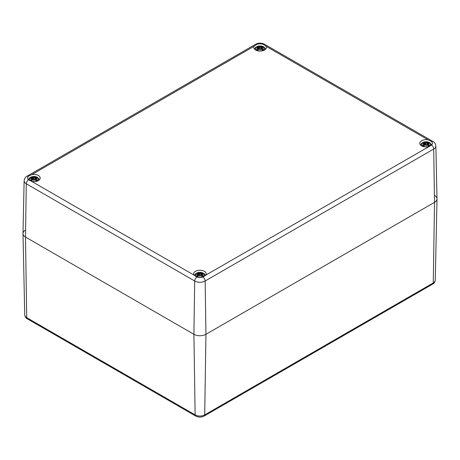 <?xml version="1.0" encoding="UTF-8"?>
<svg xmlns="http://www.w3.org/2000/svg" width="460" height="460" viewBox="0 0 460 460"><rect width="100%" height="100%" fill="white"/><g stroke="black" fill="none" stroke-linecap="round" stroke-linejoin="round"><path stroke-width="0.69" d="M434.51 195.391A8.504 4.91 180 0 1 437 198.927A8.504 4.91 180 0 1 434.51 202.337L205.942 334.299A8.504 4.91 180 0 1 193.913 334.299L25.49 237.067A8.504 4.91 180 0 1 23 233.651A8.504 4.91 180 0 1 25.49 230.121M196.845 277.058L193.988 275.08A6.296 3.634 180 0 1 193.631 273.873A6.296 3.634 180 0 1 199.927 270.238A6.296 3.634 180 0 1 206.218 273.873A6.296 3.634 180 0 1 205.861 275.08L203.009 277.058L201.25 277.426A6.296 3.634 180 0 1 198.599 277.426L196.845 277.058A3.404 1.966 120 0 0 194.706 281.002A7.377 4.261 0 0 0 205.143 281.002A3.404 1.966 -120 0 0 203.009 277.058M428.179 146.728A6.296 3.634 180 0 1 419.796 143.301A6.296 3.634 180 0 1 428.179 139.874L431.578 141.536L432.245 142.537A6.296 3.634 180 0 1 432.383 143.301A6.296 3.634 180 0 1 432.245 144.066L431.578 145.095L205.861 275.08M254.138 46.247L256.99 44.304L258.75 43.901A6.296 3.634 180 0 1 261.401 43.901L263.154 44.304L266.012 46.247A6.296 3.634 180 0 1 266.369 47.455A6.296 3.634 180 0 1 260.072 51.089A6.296 3.634 180 0 1 253.782 47.455A6.296 3.634 180 0 1 254.138 46.247L31.82 174.599A6.296 3.634 180 0 1 40.204 178.026A6.296 3.634 180 0 1 31.82 181.453L28.422 179.826L27.755 178.79A6.296 3.634 180 0 1 27.617 178.026A6.296 3.634 180 0 1 27.755 177.261L28.422 176.266L31.82 174.599M28.422 176.266A3.404 1.966 -120 0 0 26.996 176.237C25.587 176.749 24.633 178.238 24.127 180.705L23 233.53A8.504 4.91 0 0 0 25.49 237.067L193.913 334.299A8.504 4.91 0 0 0 205.942 334.299L434.51 202.337A8.504 4.91 0 0 0 437 198.806L435.873 145.975C435.396 143.549 434.441 142.059 433.004 141.507A3.404 1.966 -60 0 0 431.578 141.536M256.916 50.324A4.468 2.576 180 0 1 258.917 46.011A4.468 2.576 180 0 1 264.391 49.168A4.468 2.576 180 0 1 256.916 50.324M258.33 48.38A11.04 7.895 124.8 0 0 256.789 49.461L257.025 49.421A10.954 7.837 -55.2 0 1 258.393 48.478L258.428 47.978A10.954 7.676 6.9 0 0 256.542 48.202A10.954 9.873 168.6 0 1 258.428 47.69L258.365 47.357L256.881 47.127M256.789 49.461A3.858 2.225 180 0 0 258.054 50.197L258.054 50.197A11.04 4.617 -63.7 0 1 259.198 48.881L259.831 48.783A10.954 0.333 79 0 0 260.072 50.243A10.954 0.333 -79 0 0 260.32 48.783L260.952 48.881A11.04 4.617 63.7 0 1 262.096 50.197A3.858 2.225 180 0 0 263.361 49.461A11.04 7.895 -124.8 0 0 261.815 48.38L261.717 47.978A10.954 7.676 -6.9 0 1 263.609 48.202A10.954 9.873 -168.6 0 0 261.717 47.69L262.096 46.402A11.04 5.727 107.7 0 0 260.952 46.868L260.32 46.886A10.954 1.863 -84.6 0 0 260.072 46.167A10.954 1.863 84.6 0 0 259.831 46.886L259.198 46.868A11.04 5.727 -107.7 0 0 258.054 46.402A3.858 2.225 180 0 0 256.789 47.133A11.04 6.785 46.7 0 1 258.33 47.368L258.428 47.69M261.815 47.368A11.04 6.785 -46.7 0 1 263.361 47.133L263.12 47.173M259.198 48.881L259.135 48.904A10.954 4.577 116.3 0 0 258.123 50.054A3.421 1.978 180 0 1 257.197 49.507M260.072 50.243L260.072 49.789A10.867 0.328 -101 0 1 259.911 48.806L259.135 48.904M260.239 48.806L260.239 48.806A10.867 0.328 101 0 1 260.072 49.789L260.239 48.818L260.952 48.881M263.361 49.461L262.953 49.507A3.421 1.978 180 0 1 262.039 50.059L262.022 50.054A10.954 4.577 -116.3 0 0 261.015 48.904M259.911 48.818L259.831 46.886M261.815 48.38L261.757 48.478A10.954 7.837 55.2 0 1 263.12 49.421L262.953 49.507M261.717 47.978L261.688 49.634M261.665 47.989L261.757 48.478L261.665 47.989M263.609 48.202L262.988 48.11L263.609 48.202M261.355 49.254L261.717 47.69M261.757 47.392L261.412 49.318M260.952 46.868L261.015 46.966A10.954 5.681 -72.3 0 1 262.022 46.535M260.32 46.886L261.015 46.966L261.194 49.076M260.072 46.167L260.072 47.656L260.239 46.983A10.867 1.851 95.4 0 0 260.072 46.431A10.867 1.851 -95.4 0 0 259.911 46.966L259.135 46.966L258.957 49.076M259.198 46.868L259.135 46.966A10.954 5.681 72.3 0 0 258.123 46.535L258.054 46.402M258.33 47.368L258.796 49.254M258.48 47.966L258.393 47.392M258.462 49.634L258.428 47.978M257.163 48.11L256.542 48.202L257.163 48.11M258.123 46.535L258.342 47.351M30.757 180.895A4.468 2.576 180 0 1 32.758 176.583A4.468 2.576 180 0 1 38.226 179.739A4.468 2.576 180 0 1 30.757 180.895M32.171 178.952A11.04 7.895 124.8 0 0 30.624 180.038L30.866 179.998A10.954 7.837 -55.2 0 1 32.234 179.049L32.269 178.549A10.954 7.676 6.9 0 0 30.377 178.779A10.954 9.873 168.6 0 1 32.269 178.267L32.206 177.928L30.716 177.698M30.624 180.038A3.858 2.225 180 0 0 31.889 180.768L31.889 180.768A11.04 4.617 -63.7 0 1 33.034 179.452L33.666 179.36A10.954 0.333 79 0 0 33.913 180.82A10.954 0.333 -79 0 0 34.155 179.36L34.787 179.452A11.04 4.617 63.7 0 1 35.932 180.768A3.858 2.225 180 0 0 37.197 180.038A11.04 7.895 -124.8 0 0 35.656 178.952L35.558 178.549A10.954 7.676 -6.9 0 1 37.444 178.779A10.954 9.873 -168.6 0 0 35.558 178.267L35.932 176.973A11.04 5.727 107.7 0 0 34.787 177.439L34.155 177.456A10.954 1.863 -84.6 0 0 33.913 176.738A10.954 1.863 84.6 0 0 33.666 177.456L33.034 177.439A11.04 5.727 -107.7 0 0 31.889 176.973A3.858 2.225 180 0 0 30.624 177.704A11.04 6.785 46.7 0 1 32.171 177.939L32.269 178.267M35.196 179.831L35.656 177.939A11.04 6.785 -46.7 0 1 37.197 177.704L36.961 177.744M33.034 179.452L32.971 179.48A10.954 4.577 116.3 0 0 31.964 180.63M33.913 180.82L33.913 180.366A10.867 0.328 -101 0 1 33.747 179.377L32.971 179.48M34.074 179.377L34.074 179.377A10.867 0.328 101 0 1 33.913 180.366L34.074 179.377M34.787 179.452L34.074 179.388M35.863 180.63L35.863 180.63A10.954 4.577 -116.3 0 0 34.851 179.48M33.752 179.388L33.666 177.456M35.656 178.952L35.592 179.049A10.954 7.837 55.2 0 1 36.961 179.998L37.197 180.038M35.558 178.549L35.523 180.205M35.5 178.566L35.592 179.049L35.5 178.566M37.444 178.779L36.823 178.687L37.444 178.779M37.105 177.698L35.621 177.928L35.558 178.267M35.592 177.968L35.5 178.376A10.867 9.798 11.4 0 1 36.651 178.635M36.788 180.078L36.788 180.078A3.421 1.978 180 0 1 35.874 180.63M35.247 179.894L35.5 178.376M34.787 177.439L34.851 177.537A10.954 5.681 -72.3 0 1 35.863 177.111M34.155 177.456L34.851 177.537L35.029 179.653M33.913 176.738L33.913 178.233L34.074 177.554M33.034 177.439L33.752 177.554M32.631 179.831L31.889 176.973M31.171 178.635A10.867 9.798 -11.4 0 1 32.321 178.365L32.234 177.968M32.298 180.205L32.269 178.549M31.004 178.687L30.377 178.779L31.004 178.687M32.321 178.376L32.574 179.894M422.93 146.171A4.468 2.576 180 0 1 424.931 141.858A4.468 2.576 180 0 1 430.405 145.015A4.468 2.576 180 0 1 422.93 146.171M424.344 144.227A11.04 7.895 124.8 0 0 422.803 145.308L423.039 145.268A10.954 7.837 -55.2 0 1 424.407 144.325L424.442 143.825A10.954 7.676 6.9 0 0 422.556 144.049A10.954 9.873 168.6 0 1 424.442 143.537L424.379 143.204L422.895 142.974M422.803 145.308A3.858 2.225 180 0 0 424.068 146.044L424.068 146.044A11.04 4.617 -63.7 0 1 425.212 144.727L425.845 144.63A10.954 0.333 79 0 0 426.086 146.09A10.954 0.333 -79 0 0 426.334 144.63L426.966 144.727A11.04 4.617 63.7 0 1 428.11 146.044A3.858 2.225 180 0 0 429.375 145.308A11.04 7.895 -124.8 0 0 427.829 144.227L427.731 143.825A10.954 7.676 -6.9 0 1 429.623 144.049A10.954 9.873 -168.6 0 0 427.731 143.537L428.11 142.249A11.04 5.727 107.7 0 0 426.966 142.715L426.334 142.732A10.954 1.863 -84.6 0 0 426.086 142.013A10.954 1.863 84.6 0 0 425.845 142.732L425.212 142.715A11.04 5.727 -107.7 0 0 424.068 142.249A3.858 2.225 180 0 0 422.803 142.979A11.04 6.785 46.7 0 1 424.344 143.215L424.442 143.537M427.369 145.101L427.829 143.215A11.04 6.785 -46.7 0 1 429.375 142.979L429.134 143.02M425.212 144.727L425.149 144.75A10.954 4.577 116.3 0 0 424.137 145.9M426.086 146.09L426.086 145.636A10.867 0.328 -101 0 1 425.925 144.653L425.149 144.75M426.253 144.653L426.253 144.653A10.867 0.328 101 0 1 426.086 145.636L426.253 144.653M426.966 144.727L426.247 144.664M428.036 145.9L428.036 145.9A10.954 4.577 -116.3 0 0 427.029 144.75M425.925 144.664L425.845 142.732M427.829 144.227L427.765 144.325A10.954 7.837 55.2 0 1 429.134 145.268L429.375 145.308M427.731 143.825L427.702 145.481M427.679 143.836L427.765 144.325L427.679 143.836M429.623 144.049L428.996 143.957L429.623 144.049M429.284 142.974L427.794 143.204L427.731 143.537M427.765 143.238L427.426 145.165M428.967 145.354L428.967 145.354A3.421 1.978 180 0 1 428.053 145.906M426.966 142.715L427.029 142.813A10.954 5.681 -72.3 0 1 428.036 142.381M426.334 142.732L427.029 142.813L427.208 144.923M426.086 142.013L426.086 143.503L426.247 142.83M425.212 142.715L425.925 142.83M424.804 145.101L424.068 142.249M424.752 145.165L424.407 143.238M424.476 145.481L424.442 143.825M423.177 143.957L422.556 144.049L423.177 143.957M196.765 276.742A4.468 2.576 180 0 1 198.772 272.429A4.468 2.576 180 0 1 204.24 275.586A4.468 2.576 180 0 1 196.765 276.742M198.185 274.798A11.04 7.895 124.8 0 0 196.638 275.885L196.88 275.845A10.954 7.837 -55.2 0 1 198.243 274.896L198.312 276.052M201.658 273.769L201.946 272.82A11.04 5.727 107.7 0 0 200.802 273.286L200.169 273.303A10.954 1.863 -84.6 0 0 199.927 272.584A10.954 1.863 84.6 0 0 199.68 273.303L199.048 273.286A11.04 5.727 -107.7 0 0 197.903 272.82A3.858 2.225 180 0 0 196.638 273.55A11.04 6.785 46.7 0 1 198.185 273.786L198.283 274.114A10.954 9.873 168.6 0 0 196.391 274.626A10.954 7.676 6.9 0 1 198.283 274.396L198.283 274.396M196.638 275.885A3.858 2.225 180 0 0 197.903 276.615L197.903 276.615A11.04 4.617 -63.7 0 1 199.048 275.298L199.68 275.207A10.954 0.333 79 0 0 199.927 276.667A10.954 0.333 -79 0 0 200.169 275.207L200.802 275.298A11.04 4.617 63.7 0 1 201.946 276.615A3.858 2.225 180 0 0 203.211 275.885A11.04 7.895 -124.8 0 0 201.67 274.798L201.572 274.396A10.954 7.676 -6.9 0 1 203.458 274.626A10.954 9.873 -168.6 0 0 201.572 274.114L201.67 273.786A11.04 6.785 -46.7 0 1 203.211 273.55L202.975 273.591M199.048 275.298L198.984 275.327A10.954 4.577 116.3 0 0 197.978 276.477A3.421 1.978 180 0 1 197.047 275.925M199.927 276.667L199.927 276.213A10.867 0.328 -101 0 1 199.761 275.224L198.984 275.327M200.088 275.224L200.088 275.224A10.867 0.328 101 0 1 199.927 276.213L200.088 275.235L200.802 275.298M203.211 275.885L202.802 275.925A3.421 1.978 180 0 1 201.888 276.477L201.877 276.477A10.954 4.577 -116.3 0 0 200.865 275.327M199.761 275.235L199.68 273.303M201.67 274.798L201.606 274.896A10.954 7.837 55.2 0 1 202.975 275.845L202.802 275.925M201.572 274.396L201.537 276.052M201.514 274.413L201.606 274.896L201.514 274.413M203.458 274.626L202.837 274.534L203.458 274.626M201.67 273.786L201.572 274.114M201.606 273.815L201.514 274.223A10.867 9.798 11.4 0 1 202.664 274.482M203.119 273.545L201.388 274.005L201.204 275.678M200.802 273.286L200.865 273.384A10.954 5.681 -72.3 0 1 201.877 272.958M200.169 273.303L200.865 273.384L201.043 275.5M199.927 272.584L199.927 274.079L200.088 273.401M199.048 273.286L199.761 273.401M198.191 273.769L197.903 272.82M198.185 273.786L198.335 274.223L198.243 273.815M198.283 274.114L198.588 275.741M197.012 274.534L196.391 274.626L197.012 274.534M24.127 180.705A7.377 4.261 0 0 0 26.289 183.77L25.49 237.067L26.72 317.653A2.553 1.472 -60 0 0 27.249 318.786L195.667 416.024C198.507 417.427 201.342 417.427 204.183 416.024A2.553 1.472 -120 0 0 204.711 414.891A6.768 3.91 180 0 1 195.138 414.891L26.72 317.653A6.768 3.91 180 0 1 24.736 314.939L23 233.651M195.667 416.024A2.553 1.472 -60 0 1 195.138 414.891L193.913 334.299L194.706 281.002L26.289 183.77A3.404 1.966 120 0 1 28.422 179.826M204.183 416.024L432.751 284.056A2.553 1.472 -120 0 0 433.28 282.929L204.711 414.891L205.942 334.299L205.143 281.002L433.711 149.04A7.377 4.261 0 0 0 435.873 145.975M432.751 284.056C434.096 283.458 434.936 282.175 435.263 280.209A6.768 3.91 180 0 1 433.28 282.929L434.51 202.337L433.711 149.04A3.404 1.966 60 0 0 431.578 145.095M201.25 277.426A3.973 2.294 180 0 1 198.599 277.426M432.245 142.537A3.973 2.294 180 0 1 432.245 144.066M263.154 44.304A3.404 1.966 -60 0 1 264.586 44.275L433.004 141.507M266.012 46.247L428.179 139.874M258.75 43.901A3.973 2.294 180 0 1 261.401 43.901M256.99 44.304A3.404 1.966 -120 0 0 255.564 44.275C258.572 42.768 261.579 42.768 264.586 44.275M27.755 178.79A3.973 2.294 180 0 1 27.755 177.261M193.988 275.08L31.82 181.453M262.096 46.402A3.858 2.225 180 0 1 263.361 47.133M261.665 47.794A10.867 9.798 11.4 0 1 262.815 48.058M257.335 48.058A10.867 9.798 -11.4 0 1 258.486 47.794M261.924 46.776A3.421 1.978 180 0 1 262.712 47.179M257.439 47.179A3.421 1.978 180 0 1 258.227 46.776M35.932 176.973A3.858 2.225 180 0 1 37.197 177.704M33.747 177.543A10.867 1.851 -95.4 0 1 33.913 177.002A10.867 1.851 95.4 0 1 34.074 177.543M31.964 177.111A10.954 5.681 72.3 0 1 32.971 177.537L32.792 179.653M31.947 180.63A3.421 1.978 180 0 1 31.033 180.078M35.759 177.353A3.421 1.978 180 0 1 36.547 177.755M31.274 177.755A3.421 1.978 180 0 1 32.062 177.353M428.11 142.249A3.858 2.225 180 0 1 429.375 142.979M427.679 143.641A10.867 9.798 11.4 0 1 428.829 143.905M425.925 142.813A10.867 1.851 -95.4 0 1 426.086 142.278A10.867 1.851 95.4 0 1 426.253 142.813M424.137 142.381A10.954 5.681 72.3 0 1 425.149 142.813L424.971 144.923M423.349 143.905A10.867 9.798 -11.4 0 1 424.499 143.641M424.126 145.906A3.421 1.978 180 0 1 423.211 145.354M427.938 142.623A3.421 1.978 180 0 1 428.726 143.025M423.453 143.025A3.421 1.978 180 0 1 424.241 142.623M201.946 272.82A3.858 2.225 180 0 1 203.211 273.55M199.761 273.389A10.867 1.851 -95.4 0 1 199.927 272.849A10.867 1.851 95.4 0 1 200.088 273.389M197.978 272.958A10.954 5.681 72.3 0 1 198.984 273.384L198.806 275.5M197.185 274.482A10.867 9.798 -11.4 0 1 198.335 274.212M201.773 273.2A3.421 1.978 180 0 1 202.561 273.602M197.288 273.602A3.421 1.978 180 0 1 198.076 273.2M27.249 318.786C25.898 318.182 25.058 316.9 24.736 314.939M435.263 280.209L437 198.927M26.996 176.237L255.564 44.275M265.69 49.093L263.77 46.816L261.757 46.052L258.405 46.046L255.702 47.294L254.46 49.093M259.888 48.777L259.147 48.881L258.089 50.088M260.262 48.777L261.004 48.881L262.062 50.088M263.258 48.127L261.694 47.955M263.269 47.127L261.786 47.357M256.893 48.127L258.451 47.955L258.738 49.318M258.181 50.054L257.163 49.467M262.988 49.467L261.964 50.054M39.531 179.67L37.605 177.387L35.598 176.623L32.24 176.623L29.538 177.87L28.29 179.676M33.724 179.354L32.982 179.452L31.924 180.659M34.097 179.354L34.845 179.452L35.897 180.659M37.099 178.698L35.535 178.532M30.728 178.698L32.292 178.532M32.022 180.63L31.004 180.044M36.823 180.044L35.805 180.63M431.71 144.952L429.784 142.663L427.771 141.898L424.419 141.893L421.716 143.14L420.469 144.94M425.902 144.624L425.155 144.727L424.103 145.935M426.276 144.624L427.018 144.727L428.076 145.935M429.272 143.974L427.708 143.802M422.901 143.974L424.465 143.802M424.195 145.9L423.177 145.314M428.996 145.314L427.978 145.9M205.545 275.523L204.297 273.711L201.612 272.469L198.254 272.469L195.552 273.717L194.304 275.523M199.738 275.201L198.996 275.298L197.938 276.506M200.111 275.201L200.853 275.298L201.911 276.506M203.107 274.545L201.549 274.378L201.261 275.741M198.645 275.678L198.461 274.005L196.73 273.545M196.742 274.545L198.306 274.378M198.036 276.477L197.012 275.891M202.837 275.891L201.819 276.477"/></g></svg>
